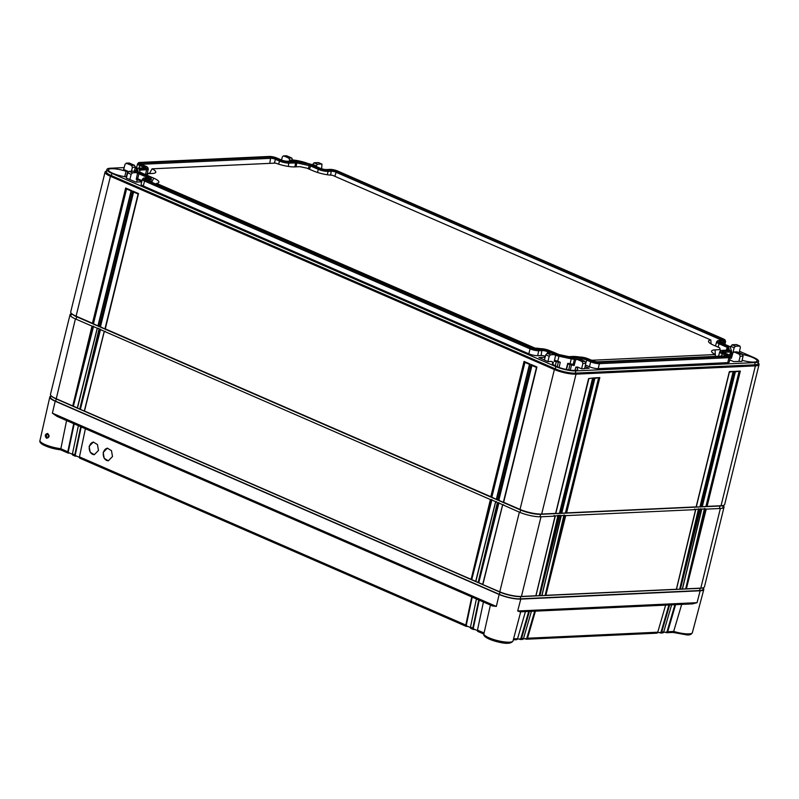 <?xml version="1.0" encoding="UTF-8"?>
<svg xmlns="http://www.w3.org/2000/svg" width="799" height="799" viewBox="0 0 799 799"><rect width="100%" height="100%" fill="white"/><g stroke="black" fill="none" stroke-linecap="round" stroke-linejoin="round"><path stroke-width="1.2" d="M725.182 340.234A5.683 1.278 13.8 0 1 723.884 340.893L720.398 341.053A4.574 1.029 13.8 0 0 719.35 341.582A4.574 1.029 13.8 0 0 720.898 342.661L728.868 346.127A4.105 0.919 13.8 0 1 730.256 347.096L731.225 350.252A4.105 0.919 13.8 0 1 730.286 350.721L723.485 351.031A4.574 1.029 13.8 0 0 722.436 351.56A4.574 1.029 13.8 0 0 723.984 352.639L728.079 354.426A5.683 1.278 13.8 0 1 729.996 355.765A5.683 1.278 13.8 0 1 728.698 356.424L599.15 362.416A5.683 1.278 13.8 0 1 591.36 360.758L587.265 358.971A4.574 1.029 13.8 0 0 580.993 357.632L574.191 357.952A4.105 0.919 13.8 0 1 571.475 357.642L559.18 355.016A4.105 0.919 13.8 0 1 556.274 354.117L548.304 350.651A4.574 1.029 13.8 0 0 542.022 349.313L538.536 349.473A5.683 1.278 13.8 0 1 530.746 347.805L145.208 179.975A5.683 1.278 13.8 0 1 143.371 178.297A5.683 1.278 13.8 0 1 144.589 177.987L148.085 177.817A4.574 1.029 13.8 0 0 149.063 177.568A4.574 1.029 13.8 0 0 147.585 176.209L139.615 172.744A4.105 0.919 13.8 0 1 138.227 171.775L137.248 168.619A4.105 0.919 13.8 0 1 137.308 168.379A4.105 0.919 13.8 0 1 138.187 168.15L144.989 167.84A4.574 1.029 13.8 0 0 145.977 167.58A4.574 1.029 13.8 0 0 144.489 166.232L140.404 164.444A5.683 1.278 13.8 0 1 138.567 162.766A5.683 1.278 13.8 0 1 139.785 162.447L269.323 156.454A5.683 1.278 13.8 0 1 277.123 158.112L281.208 159.9A4.574 1.029 13.8 0 0 287.49 161.238L294.282 160.919A4.105 0.919 13.8 0 1 297.008 161.228L309.293 163.855A4.105 0.919 13.8 0 1 312.199 164.754L320.169 168.219A4.574 1.029 13.8 0 0 326.451 169.558L329.937 169.398A5.683 1.278 13.8 0 1 337.737 171.066L723.265 338.896A5.683 1.278 13.8 0 1 725.182 340.234L725.562 341.413A6.332 1.428 13.8 0 1 725.572 341.612L724.933 344.419M280.01 159.95A6.472 1.458 -166.2 0 0 288.888 161.847L297.148 161.698L309.443 164.324L318.981 168.279A6.472 1.458 -166.2 0 0 327.85 170.167L331.345 170.007A3.785 0.849 -166.2 0 1 336.539 171.116L722.066 338.946A3.785 0.849 -166.2 0 1 723.295 340.064A3.785 0.849 -166.2 0 1 722.486 340.274L718.99 340.444A6.472 1.458 -166.2 0 0 717.602 340.803A6.472 1.458 -166.2 0 0 719.699 342.711L728.418 346.706L729.357 349.982L722.086 350.421A6.472 1.458 -166.2 0 0 720.698 350.791A6.472 1.458 -166.2 0 0 722.795 352.699L726.88 354.476A3.785 0.849 -166.2 0 1 728.109 355.595A3.785 0.849 -166.2 0 1 727.29 355.815L597.752 361.807A3.785 0.849 -166.2 0 1 592.548 360.699L588.464 358.921A6.472 1.458 -166.2 0 0 579.585 357.023L571.325 357.173L559.03 354.546L549.502 350.591A6.472 1.458 -166.2 0 0 540.623 348.704L537.138 348.863A3.785 0.849 -166.2 0 1 531.944 347.755L146.407 179.925A3.785 0.849 -166.2 0 1 145.128 179.026A3.785 0.849 -166.2 0 1 145.997 178.596L149.483 178.427A6.472 1.458 -166.2 0 0 150.971 177.688A6.472 1.458 -166.2 0 0 148.774 176.16L140.065 172.165L139.086 169.018L146.387 168.449A6.472 1.458 -166.2 0 0 147.875 167.7A6.472 1.458 -166.2 0 0 145.688 166.172L141.593 164.394A3.785 0.849 -166.2 0 1 140.314 163.495A3.785 0.849 -166.2 0 1 141.183 163.056L270.731 157.063A3.785 0.849 -166.2 0 1 275.925 158.172L280.01 159.95L278.541 164.135M138.567 162.766L137.688 163.645A6.332 1.428 13.8 0 0 137.578 163.815A6.332 1.428 13.8 0 0 139.735 165.513L139.066 168.11M144.829 167.84A3.925 0.879 13.8 0 0 143.82 167.291L139.735 165.513L140.404 164.444M137.308 168.379L136.429 169.258A4.754 1.069 13.8 0 0 136.349 169.378A4.754 1.069 13.8 0 0 136.359 169.538L135.68 172.085M138.227 171.775L137.338 172.684L136.359 169.538L137.248 168.619M137.278 172.904L137.338 172.684A4.754 1.069 13.8 0 0 138.946 173.802L137.678 178.736A4.844 1.089 -166.2 0 1 136.499 178.107M147.915 177.827A3.925 0.879 13.8 0 0 146.916 177.278L138.946 173.802L139.615 172.744M143.371 178.297L142.492 179.176A6.332 1.428 13.8 0 0 142.392 179.346A6.332 1.428 13.8 0 0 144.549 181.043L143.281 185.977A6.422 1.448 -166.2 0 1 141.093 184.249L142.392 179.346M530.746 347.805L530.077 348.873L144.549 181.043L145.208 179.975M528.808 353.807L530.077 348.873A6.332 1.428 13.8 0 0 538.766 350.731L537.617 355.685A6.422 1.448 -166.2 0 1 528.808 353.807L143.281 185.977M550.94 353.158L547.635 351.72A3.925 0.879 13.8 0 0 542.251 350.561L538.766 350.731L538.536 349.473M556.274 354.117L555.435 355.116M555.505 355.585L555.605 355.185A4.754 1.069 13.8 0 0 558.97 356.224L557.772 361.178A4.844 1.089 -166.2 0 1 554.536 360.199M571.475 357.642L571.265 358.851L558.97 356.224L559.18 355.016M570.057 363.805L571.265 358.851A4.754 1.069 13.8 0 0 574.421 359.2L573.273 364.164A4.844 1.089 -166.2 0 1 570.057 363.805L567.759 363.315L566.151 369.448M591.36 360.758L590.691 361.817L586.596 360.039A3.925 0.879 13.8 0 0 581.213 358.891L574.421 359.2L574.191 357.952M589.422 366.751L590.691 361.817A6.332 1.428 13.8 0 0 599.38 363.675L598.231 368.639A6.422 1.448 -166.2 0 1 589.422 366.751L585.427 365.013M728.698 356.424L728.918 357.672L599.38 363.675L599.15 362.416M730.386 357.143L729.257 362.097A6.422 1.448 -166.2 0 1 727.779 362.636L728.918 357.672A6.332 1.428 13.8 0 0 730.386 357.143A6.332 1.428 13.8 0 0 730.376 356.943L729.996 355.765M730.286 350.721L730.516 351.979L723.714 352.289A3.925 0.879 13.8 0 0 723.335 352.329M729.727 355.385L730.516 351.979A4.754 1.069 13.8 0 0 731.614 351.57A4.754 1.069 13.8 0 0 731.604 351.43L730.626 348.274M723.884 340.893L724.104 342.142L720.618 342.302A3.925 0.879 13.8 0 0 720.239 342.342M723.704 343.88L724.104 342.142A6.332 1.428 13.8 0 0 725.572 341.612M136.469 169.218A6.422 1.448 -166.2 0 1 136.279 168.719L137.578 163.815M124.135 167.59L110.312 168.229A14.602 3.286 13.8 0 0 106.936 169.458A14.602 3.286 13.8 0 0 111.9 173.363L555.844 366.621A14.602 3.286 13.8 0 0 575.869 370.896L755.235 362.586A14.602 3.286 13.8 0 0 758.611 361.368A14.602 3.286 13.8 0 0 753.647 357.463L739.544 351.32M136.739 167.011L135.331 167.071M308.354 163.645A14.602 3.286 13.8 0 0 292.584 159.99L291.755 158.012L286.761 155.845L283.885 155.975L288.878 158.152L291.755 158.012M134.612 170.407L135.93 170.986M131.465 171.236L132.394 167.41L131.595 165.433L134.472 165.303L129.468 163.126L126.602 163.256L125.053 164.214L123.635 169.448L127.71 171.216L126.022 171.296A13.044 2.936 13.8 0 0 111.46 168.729A13.044 2.936 13.8 0 0 108.444 169.837A13.044 2.936 13.8 0 0 126.622 176.939M129.108 171.346L132.474 172.814L136.739 172.614L133.373 171.146L129.108 171.346L127.73 172.854L126.302 178.077L135.88 182.102L141.733 181.832M137.028 172.664L137.388 174.042L136.23 179.326L141.882 181.263M142.052 180.644L137.678 178.736M545.387 356.274A3.835 0.859 13.8 0 0 541.103 355.525L537.617 355.685M555.085 354.646L551.42 353.128L547.165 353.328L550.531 354.796L554.786 354.596L555.445 356.024L554.286 361.308L558.361 362.077A13.044 2.936 -166.2 0 1 560.259 362.287L557.772 361.178M544.399 359.93L538.935 357.553L545.118 357.273M547.165 353.328L545.787 354.836L544.359 360.059L547.914 361.607L551.39 361.448L553.357 362.307A13.044 2.936 -166.2 0 0 552.389 363.096A13.044 2.936 -166.2 0 0 560.369 367.91A13.044 2.936 -166.2 0 0 574.711 370.396A13.044 2.936 -166.2 0 0 577.727 369.318A13.044 2.936 -166.2 0 0 575.839 367.111L577.527 367.031L581.602 368.798L584.628 368.659L585.787 363.375L584.958 361.408L579.964 359.23L577.088 359.36L582.091 361.538L584.958 361.408M585.098 366.511L589.163 368.279L584.658 368.489M576.608 359.27L575.54 360.319L574.121 365.543L569.967 364.554A13.044 2.936 -166.2 0 0 567.949 363.925L567.759 363.315M574.511 364.104L573.273 364.164M727.779 362.636L598.231 368.639M730.636 355.865L731.984 356.144M730.246 357.762L731.405 358.262L732.833 353.038L731.265 353.118M742.241 354.117L737.247 351.95L734.371 352.079L739.375 354.257L742.241 354.117L743.07 356.094L741.911 361.378L733.652 361.587L729.757 359.9M742.141 360.319A13.044 2.936 13.8 0 0 754.086 362.087A13.044 2.936 13.8 0 0 757.092 361.008A13.044 2.936 13.8 0 0 742.73 354.506M739.105 352.749L740.393 347.465L739.734 346.037L736.368 344.569L732.114 344.769L735.48 346.227L740.034 346.087M731.425 352.419L732.833 353.028M731.215 353.338L732.583 353.937M732.553 354.067A13.044 2.936 13.8 0 0 732.074 354.327L731.035 354.107M292.484 160.429A13.044 2.936 -166.2 0 1 305.618 163.066M134.362 171.515L135.291 167.271L134.472 165.303M126.122 163.166L131.595 165.433M317.423 164.244L321.687 164.045L318.312 162.587L314.057 162.776L317.423 164.244L315.935 166.372M730.386 347.525L732.114 344.769M735.48 346.227L734.141 347.755L732.933 352.749M559.09 367.47L560.259 362.287M567.949 363.925L566.481 369.518M568.688 369.927L569.967 364.554M575.839 367.111L574.96 370.386M558.361 362.077L557.213 366.741M731.664 356.084L732.074 354.327M92.754 326.262L97.428 328.289M99.765 329.308L104.439 331.345M491.135 499.685L495.809 501.712M498.147 502.731L502.821 504.768M554.886 515.864L558.871 515.685M560.858 515.585L564.843 515.405M695.39 509.363L699.375 509.173M701.362 509.083L705.347 508.903M579.395 359.151L579.964 359.23M581.602 368.798L582.88 363.515L582.091 361.538M571.655 364.474L570.276 370.157M556.394 361.218L555.275 365.842M547.914 361.607L549.193 356.314L550.531 354.796M552.928 364.254L553.357 362.307M732.833 353.038L733.891 351.989M738.885 361.518L740.164 356.234L739.375 354.257M736.678 351.87L737.247 351.95M136.659 182.062L137.328 179.276M129.857 179.625L131.136 174.332L132.474 172.814M126.022 171.296L124.744 176.669M127.71 171.216L126.332 176.899M128.909 163.046L129.468 163.126M321.617 168.749L321.977 164.105M312.509 164.884L314.057 162.776M286.192 155.765L286.761 155.845M292.354 161.008L292.574 159.99L289.677 160.13L288.878 158.152M289.428 161.148L289.677 160.13M281.498 160.02L282.337 156.934L283.405 155.885M106.547 171.026A15.79 3.556 13.8 0 0 105.069 172.055L70.712 311.94A15.79 3.556 13.8 0 0 71.66 313.627L72.579 314.436A14.602 3.286 13.8 0 0 76.674 316.774L520.618 510.032A14.602 3.286 13.8 0 0 540.643 514.306L720.009 506.007A14.602 3.286 13.8 0 0 721.887 505.767L723.075 505.487A15.79 3.556 13.8 0 0 724.693 504.419L759.05 364.544A15.79 3.556 13.8 0 0 758.221 362.946M71.66 313.627A15.79 3.556 13.8 0 0 76.085 316.164L92.434 323.285L125.673 187.985L131.515 190.532L98.277 325.832L99.446 326.332L132.684 191.041L138.517 193.578L105.288 328.878L490.826 496.708L524.054 361.408L529.897 363.954L496.658 499.245L497.827 499.755L531.065 364.464L536.908 367.001L503.67 502.301L520.029 509.422A15.79 3.556 13.8 0 0 541.672 514.047L555.625 513.397L588.593 378.566L593.837 377.867L588.903 378.606M105.069 172.055A15.79 3.556 13.8 0 0 110.442 176.289L554.386 369.538A15.79 3.556 13.8 0 0 576.029 374.162L755.405 365.862A15.79 3.556 13.8 0 0 759.05 364.544M106.936 169.458L106.377 171.695A14.602 3.286 13.8 0 0 111.351 175.6L555.295 368.858A14.602 3.286 13.8 0 0 575.32 373.133L754.685 364.833A14.602 3.286 13.8 0 0 758.061 363.615L758.611 361.368M503.48 502.451L497.827 499.755M98.087 325.982L92.434 323.285M105.098 329.038L99.446 326.332M496.469 499.405L490.826 496.708M593.837 377.867L560.608 513.168L561.607 513.118L594.836 377.827L599.819 377.597L566.591 512.888L696.129 506.896L729.367 371.595L734.341 371.365L701.113 506.666L702.111 506.616L735.34 371.315L740.323 371.086L707.095 506.386L721.048 505.737A15.79 3.556 13.8 0 0 723.075 505.487M695.939 507.045L699.924 506.866L733.063 371.935M734.341 371.365L729.407 372.104M701.113 506.666L699.924 506.866M701.921 506.766L707.095 506.386M555.435 513.557L560.608 513.168M561.417 513.278L566.591 512.888M739.045 371.655L705.907 506.586M592.558 378.436L559.42 513.367M598.541 378.167L565.402 513.088M740.323 371.086L735.38 371.825M599.819 377.597L594.875 378.327M93.413 323.945L126.562 188.993M125.673 187.985L131.096 190.931L97.967 325.782M131.086 190.961L126.572 188.963M498.806 500.424L531.954 365.473M531.065 364.464L536.489 367.41L503.36 502.261M491.794 497.368L524.943 362.416L529.477 364.354L496.349 499.205M100.424 327.001L133.573 192.05M133.583 192.02L138.097 193.987L132.684 191.041M536.479 367.44L531.964 365.443M524.054 361.408L529.467 364.384M141.183 163.056L141.413 164.304L270.951 158.322A3.136 0.709 -166.2 0 1 275.256 159.241L279.34 161.018A7.121 1.598 -166.2 0 0 289.108 163.106L296.948 162.906L310.342 165.872L318.312 169.338L317.513 172.464M327.85 170.167L328.079 171.425A7.121 1.598 -166.2 0 1 318.312 169.338L318.981 168.279M327.31 174.761L328.079 171.425L331.565 171.266A3.136 0.709 -166.2 0 1 335.87 172.185L721.397 340.014A3.136 0.709 -166.2 0 1 721.976 340.304M719.699 342.711L719.03 343.78A7.121 1.598 -166.2 0 1 716.613 341.862A7.121 1.598 -166.2 0 1 716.723 341.672L717.602 340.803M718.161 347.166L719.03 343.78L727 347.245L728.308 350.132M722.795 352.699L722.126 353.767A7.121 1.598 -166.2 0 1 719.699 351.85A7.121 1.598 -166.2 0 1 719.819 351.66L720.698 350.791M721.527 356.074L722.126 353.767L726.211 355.545A3.136 0.709 -166.2 0 1 726.79 355.835M145.997 178.596L146.217 179.835L149.713 179.685L149.353 181.203M150.971 177.688L151.341 178.866A7.121 1.598 -166.2 0 1 151.361 179.086A7.121 1.598 -166.2 0 1 149.713 179.685L149.483 178.427M140.085 172.214L139.455 170.147L146.617 169.698L145.458 174.711M147.875 167.7L148.254 168.879A7.121 1.598 -166.2 0 1 148.264 169.098A7.121 1.598 -166.2 0 1 146.617 169.698L146.387 168.449M149.663 173.303L147.286 173.413M540.713 348.694A15.161 3.406 13.8 0 0 535.03 348.124L156.544 183.37A15.161 3.406 13.8 0 0 158.741 182.472A15.161 3.406 13.8 0 0 153.708 178.147L147.725 175.54L147.166 173.723L152.269 173.483A15.161 3.406 13.8 0 0 155.655 172.484A15.161 3.406 13.8 0 0 152.04 168.819L275.575 163.096A15.161 3.406 13.8 0 0 294.761 166.891L299.875 166.651L306.956 168.17L312.948 170.766A15.161 3.406 13.8 0 0 332.344 175.221L710.83 339.984A15.161 3.406 13.8 0 0 708.493 341.443A15.161 3.406 13.8 0 0 713.667 345.208L719.649 347.815L720.209 349.632L715.105 349.872A15.161 3.406 13.8 0 0 711.589 351.43A15.161 3.406 13.8 0 0 715.335 354.536L591.809 360.259A15.161 3.406 13.8 0 0 590.131 359.65M156.544 183.37L156.055 184.13M579.674 357.023A15.161 3.406 13.8 0 0 572.613 356.464L568.828 356.644M558.861 354.506L554.426 352.579A15.161 3.406 13.8 0 0 551.17 351.32M147.166 173.723L146.217 175.041M152.04 168.819L149.493 173.613M710.83 339.984L711.08 343.93M720.209 349.632L720.398 351.091M715.335 354.536L715.405 356.364M535.03 348.124L535.03 348.664M703.33 588.234A15.79 3.556 -166.2 0 1 703.799 589.482A15.79 3.556 -166.2 0 1 700.154 590.791L520.788 599.1A15.79 3.556 -166.2 0 1 499.135 594.476L496.339 606.431L492.404 605.922L57.029 416.399L492.444 605.942M66.607 420.414L60.624 449.827C54.052 449.018 48.32 447.4 43.426 444.953C40.569 443.405 39.411 441.937 39.95 440.539L49.818 397.003A15.79 3.556 -166.2 0 0 55.191 401.218L499.135 594.476M49.818 397.003A15.79 3.556 -166.2 0 1 50.816 396.114M48.28 434.486L48.459 437.163M47.73 437.552L47.201 437.462C46.002 435.785 46.252 434.696 47.97 434.177L47.84 434.157C49.188 435.115 49.148 436.244 47.73 437.552M47.64 433.467C49.868 435.934 49.498 437.522 46.522 438.242C44.594 435.765 44.964 434.167 47.64 433.467L47.75 434.107M57.109 416.439L52.394 413.173L496.339 606.431M478.751 599.979L472.808 628.104A1.578 0.929 113.5 0 0 473.048 629.332L473.477 629.482A12.634 2.836 -166.2 0 1 474.946 629.512M518.901 638.98A12.634 2.836 -166.2 0 1 519.999 639.42L520.578 639.49A1.578 1.228 -92.7 0 0 521.527 638.511L529.427 611.435M76.534 456.069A15.79 3.556 -166.2 0 1 75.426 456.199L75.426 456.199M69.243 452.903A6.312 1.418 -166.2 0 1 68.394 453.143L68.394 453.143M660.224 632.928L660.773 632.998L660.224 632.928A15.79 3.556 -166.2 0 1 659.285 632.478M666.216 632.648L666.756 632.718L666.216 632.648A6.312 1.418 -166.2 0 1 665.397 632.199M471.74 596.933L465.807 625.048A1.578 0.929 113.5 0 0 466.047 626.286L466.456 626.426A22.102 4.974 -166.2 0 1 467.844 626.416M524.923 638.701A22.102 4.974 -166.2 0 1 525.982 639.14L526.551 639.21A1.578 1.228 -92.7 0 0 527.51 638.231L535.41 611.155M525.442 611.615L517.542 638.691A1.578 1.228 87.3 0 1 516.593 639.669L516.004 639.6M517.542 638.691L513.557 638.86M520.159 611.854L692.563 603.884L697.048 602.676L517.682 610.985L520.159 611.854L692.144 603.894M681.907 603.654L673.667 631.44L667.704 631.739L675.604 604.663M531.425 611.345L523.525 638.421A1.578 1.228 87.3 0 1 522.566 639.39L521.997 639.33M665.637 605.123L657.737 632.199A1.578 1.228 87.3 0 1 656.788 633.178L656.229 633.108M669.622 604.943L661.722 632.019A1.578 1.228 -92.7 0 1 660.773 632.998L668.923 604.973M671.619 604.853L663.719 631.929A1.578 1.228 87.3 0 1 662.771 632.898L662.221 632.828M517.392 639.05L520.718 638.9L528.728 611.465M473.477 629.482L473.198 628.743L477.442 630.591M523.375 638.781L526.701 638.621L534.701 611.185M466.456 626.426L466.187 625.697L470.431 627.545M657.587 632.558L660.923 632.409M663.569 632.289L666.895 632.129L674.905 604.693M73.718 423.67L67.775 451.785A1.578 0.929 113.5 0 0 68.015 453.023L68.165 452.434L72.409 454.281M80.719 426.716L74.786 454.841A1.578 0.929 113.5 0 0 75.026 456.069L75.176 455.48L79.411 457.328M519.999 639.42L520.718 638.9M525.982 639.14L526.701 638.621M79.7 458.107L79.7 458.107A1.578 0.929 -66.5 0 1 79.461 456.868L465.807 625.048M666.895 632.129L666.756 632.718A1.578 1.228 -92.7 0 0 667.704 631.739M673.667 631.44L672.818 632.339M666.636 632.728L672.938 632.428L687.12 634.945C689.787 635.145 691.534 634.376 692.373 632.638L703.799 589.482M72.689 455.05L72.689 455.05A1.578 0.929 -66.5 0 1 72.449 453.822L78.382 425.697M67.775 451.785L60.804 448.718M484.084 632.978L477.482 630.141L483.415 602.017M476.414 598.96L470.471 627.085A1.578 0.929 -66.5 0 0 470.711 628.314L470.711 628.314M85.393 428.753L79.461 456.868M89.138 446.341L90.187 452.224L94.302 454.681L98.487 450.416L97.438 444.534L93.323 442.077L89.138 446.341M103.161 452.444L104.21 458.326L108.324 460.783L112.509 456.519L111.46 450.636L107.346 448.179L103.161 452.444M477.722 631.37L477.722 631.37A1.578 0.929 -66.5 0 1 477.482 630.141M473.198 628.743L479.22 600.189M466.187 625.697L472.209 597.133M75.176 455.48L81.198 426.926M68.165 452.434L74.187 423.87M93.603 442.077A6.312 4.894 -92.7 0 0 89.468 446.331A6.312 4.894 -92.7 0 0 94.362 454.671M107.615 448.179A6.312 4.894 -92.7 0 0 103.48 452.434A6.312 4.894 -92.7 0 0 108.384 460.773L108.324 460.783M50.956 395.575L50.557 397.173A15.031 3.386 13.8 0 0 55.67 401.198L499.615 594.446A15.031 3.386 13.8 0 0 520.229 598.851L699.594 590.551A15.031 3.386 13.8 0 0 703.07 589.292L703.46 587.694M71.51 313.647A15.79 3.556 13.8 0 0 70.042 314.676L50.477 394.336A15.79 3.556 13.8 0 0 51.416 396.024L52.005 396.544A15.031 3.386 13.8 0 0 56.22 398.951L500.164 592.209A15.031 3.386 13.8 0 0 520.778 596.613L700.144 588.304A15.031 3.386 13.8 0 0 702.071 588.064L702.84 587.884A15.79 3.556 13.8 0 0 704.458 586.816L724.024 507.155A15.79 3.556 13.8 0 0 723.195 505.567M490.386 499.545L104.329 331.345L84.494 411.036L471.14 579.345L490.386 499.545L491.964 499.645M475.745 581.492L478.152 582.401L497.387 502.601L495.71 501.722L475.864 581.402L471.14 579.345M482.756 584.548L499.784 591.819L519.36 512.159L502.711 504.768L482.876 584.459L478.152 582.401M51.416 396.024A15.79 3.556 13.8 0 0 55.84 398.561L72.759 405.922L91.995 326.122L93.583 326.222M98.247 328.259L97.318 328.299L77.483 407.979L72.759 405.922M84.374 411.125L77.363 408.069M97.318 328.299L100.584 329.268M70.042 314.676A15.79 3.556 13.8 0 0 75.406 318.901L91.995 326.122M502.711 504.768L503.65 504.728M93.493 326.581L73.348 406.321L92.644 326.262M100.494 329.627L80.359 409.378L99.655 329.318M498.886 503.05L478.741 582.801L498.037 502.741L498.976 502.691M491.874 500.004L471.73 579.744L491.035 499.685M704.478 508.524L706.216 509.133L720.368 508.474A15.79 3.556 13.8 0 0 724.024 507.155M698.506 508.793L700.244 509.412L701.632 509.343L700.493 508.703M700.244 509.412L680.398 589.083L682.346 588.993L701.582 509.183M563.974 515.025L565.712 515.635L695.659 509.622L694.511 508.983M565.712 515.635L545.867 595.315L676.373 589.272L695.609 509.452M558.002 515.305L561.128 515.854L559.989 515.205M559.739 515.914L539.894 595.585L541.842 595.495L561.078 515.685M519.36 512.159A15.79 3.556 13.8 0 0 541.003 516.783L555.155 516.124L554.007 515.485M499.615 594.446L499.784 591.819A15.79 3.556 13.8 0 0 521.437 596.444L535.869 595.774L555.105 515.964M497.387 502.601L498.037 502.741M495.71 501.722L496.638 501.672M104.329 331.345L105.258 331.305M706.216 509.133L686.381 588.803L700.803 588.134A15.79 3.556 13.8 0 0 702.84 587.884M535.749 595.864L539.175 595.704L557.902 515.725M541.732 595.595L545.158 595.435L563.874 515.455M676.254 589.362L679.679 589.203L698.406 509.223M682.236 589.083L685.662 588.923L704.378 508.943M539.894 595.585L539.175 595.704L559.09 515.774M545.867 595.315L545.158 595.435L565.063 515.505M680.398 589.083L679.679 589.203L699.594 509.273M686.381 588.803L685.662 588.923L705.567 508.993M144.489 166.232L143.67 167.9M147.585 176.209L146.756 177.877M542.022 349.313L541.103 355.525M548.304 350.651L547.225 353.328M580.993 357.632L581.033 359.69M587.265 358.971L585.827 363.036M723.485 351.031L723.664 352.499M731.225 350.252L731.604 351.43M720.398 341.053L720.568 342.511M132.394 167.41L135.291 167.271M730.735 346.267L734.141 347.755M582.88 363.515L585.787 363.375M545.787 354.836L549.193 356.314M740.164 356.234L743.07 356.094M127.73 172.854L131.136 174.332M312.679 164.284L316.084 165.773M76.125 319.021L76.674 316.774L76.085 316.164L110.442 176.289L111.351 175.6L111.9 173.363M520.069 512.279L520.618 510.032L520.029 509.422L554.386 369.538L555.295 368.858L555.844 366.621M719.46 508.244L720.009 506.007L721.048 505.737L755.405 365.862L754.685 364.833L755.235 362.586M540.094 516.554L540.643 514.306L541.672 514.047L576.029 374.162L575.32 373.133L575.869 370.896M270.731 157.063L269.792 163.366M275.925 158.172L274.247 163.156M288.888 161.847L288.349 166.432M295.69 161.538L294.971 166.881M297.148 161.698L295.99 166.831M309.443 164.324L308.434 168.809M311.011 164.804L309.473 169.258M331.345 170.007L330.676 175.141M336.539 171.116L334.811 176.299M722.066 338.946L721.317 340.334M727.669 346.187L726.231 350.232M728.418 346.706L726.84 350.202M726.88 354.476L726.131 355.865M139.086 169.018L139.455 170.197M139.595 168.759L139.645 170.786M153.708 178.147L151.73 182.242M715.105 349.872L715.265 354.496M572.613 356.464L572.643 357.343M46.522 438.242L47.201 437.462M39.95 440.539A14.991 3.376 13.8 0 0 60.804 448.698M55.191 401.218L52.394 413.173M485.073 635.624A13.413 3.016 13.8 0 0 497.377 641.757A13.413 3.016 13.8 0 0 511.12 642.026M513.008 640.948C511.29 643.794 506.047 644.064 497.258 641.767C490.626 640.169 482.426 636.693 483.894 633.797A14.991 3.376 13.8 0 0 497.647 640.638A14.991 3.376 13.8 0 0 513.008 640.948L520.708 611.834M520.788 599.1L517.682 610.985M700.154 590.791L697.048 602.676M673.677 631.41A14.991 3.376 13.8 0 0 692.373 632.638M523.525 638.421L521.527 638.511M657.737 632.199L527.51 638.231M663.719 631.929L661.722 632.019M74.786 454.841L72.449 453.822M472.808 628.104L470.471 627.085M699.594 590.551L700.144 588.304L700.803 588.134L720.368 508.474M520.229 598.851L520.778 596.613L521.437 596.444L541.003 516.783M55.67 401.198L75.406 318.901M79.77 408.978L99.006 329.178M502.681 504.898L482.786 584.419M97.288 328.429L77.393 407.949M495.67 501.852L475.775 581.372M104.299 331.475L84.404 410.996M136.349 169.378L135.64 172.065M739.934 346.047L736.628 344.609M731.614 351.57L730.486 356.524M579.525 359.141L576.768 359.27M554.985 354.616L551.68 353.178M736.808 351.86L734.051 351.989M136.929 172.634L133.633 171.196M129.038 163.046L126.282 163.166M321.877 164.065L318.571 162.626M286.322 155.755L283.565 155.885M71.151 315.106L71.54 313.528M722.835 507.025L723.225 505.447M696.299 506.906L729.437 371.984M702.271 506.626L735.41 371.705M555.794 513.407L588.933 378.486M561.767 513.128L594.905 378.207M138.107 193.967L104.979 328.838M716.613 341.862L715.514 346.017M719.699 351.85L718.551 356.214M151.361 179.086L150.741 181.812M148.264 169.098L147.216 173.723M516.464 639.689L513.298 639.829M483.894 633.797L490.416 605.063M522.446 639.41L520.449 639.5M656.668 633.198L526.431 639.22M466.187 626.376L79.84 458.197M662.651 632.918L660.653 633.008M75.166 456.159L72.829 455.14M68.155 453.103L60.614 449.827M483.854 634.066L477.882 631.47M473.198 629.432L470.861 628.414M502.601 504.848L482.676 584.478M97.208 328.369L77.283 408.009M535.949 595.844L555.255 516.114M541.932 595.565L561.238 515.834M676.453 589.332L695.759 509.612M682.436 589.063L701.742 509.333M495.59 501.792L475.665 581.422M104.21 331.425L84.295 411.056"/></g></svg>
